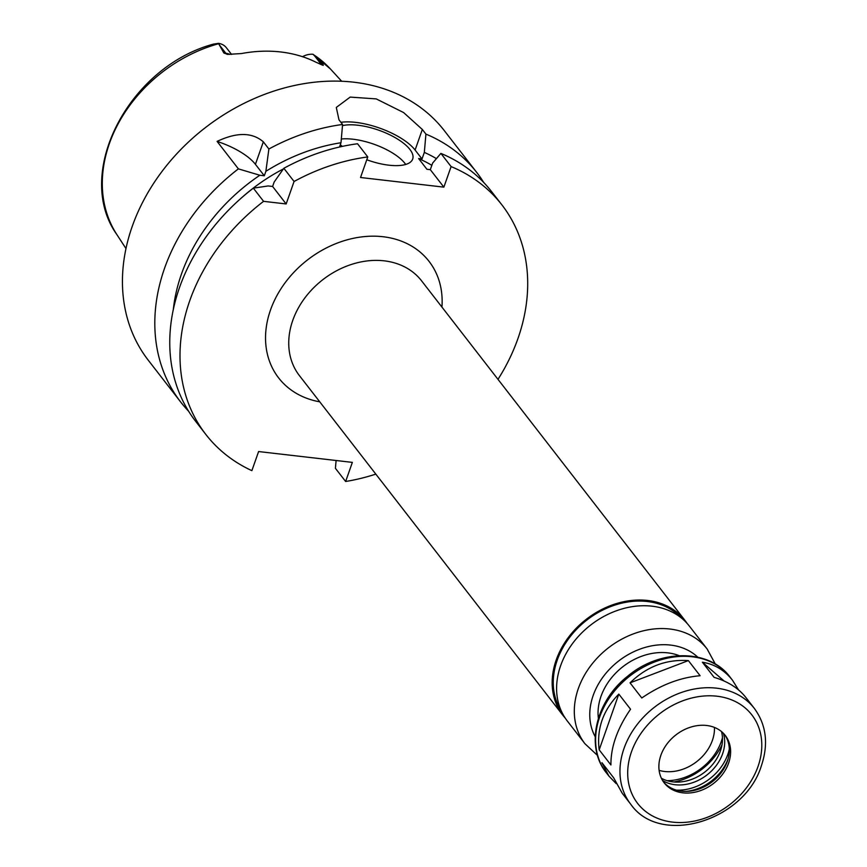 <?xml version="1.0" encoding="UTF-8"?>
<svg xmlns="http://www.w3.org/2000/svg" width="867" height="867" viewBox="0 0 867 867"><rect width="100%" height="100%" fill="white"/><g stroke="black" fill="none" stroke-linecap="round" stroke-linejoin="round"><path stroke-width="1.3" d="M616.199 783.616L608.916 776.095L601.936 762.689L613.663 777.818L622.235 793.272L630.742 804.24C660.361 846.875 744.84 820.713 761.432 765.604C768.661 743.897 766.287 724.823 754.323 708.382A78.193 62.121 142.2 0 0 654.466 707.223A78.193 62.121 142.2 0 0 630.742 804.24M630.547 709.228C617.293 728.464 610.747 747.051 610.921 764.965L599.184 749.836L618.81 694.099L630.547 709.228M630.049 682.86C646.706 666.56 666.149 659.148 688.376 660.6L700.113 675.729C680.335 677.43 660.892 684.854 641.786 697.989L630.049 682.86L688.376 660.6M754.323 708.382L745.815 697.426C738.5 688.17 727.922 681.473 714.105 677.344L702.368 662.215C714.506 664.165 724.541 670.18 732.496 680.248L738.532 689.904M702.368 662.215L724.075 680.996M599.184 749.836C596.561 728.757 603.107 710.181 618.81 694.099M687.097 623.395A77.304 61.416 142.2 0 0 684.995 620.458A77.304 61.416 142.2 0 0 586.276 619.309A77.304 61.416 142.2 0 0 562.824 715.21A77.304 61.416 142.2 0 0 565.143 717.984M681.224 617.868A76.112 60.462 142.2 0 0 586.851 620.057A76.112 60.462 142.2 0 0 561.252 710.918M715.351 664.089L707.136 648.993L689.417 626.169A77.304 61.416 142.2 0 0 590.698 625.02A77.304 61.416 142.2 0 0 567.256 720.921L584.965 743.756L597.536 755.471M679.197 655.68A56.496 44.878 142.2 0 0 622.972 666.625A56.496 44.878 142.2 0 0 598.382 718.364M728.605 763.079A38.657 30.703 142.2 0 0 725.289 735.476A38.657 30.703 142.2 0 0 675.924 734.902A38.657 30.703 142.2 0 0 664.209 782.858A38.657 30.703 142.2 0 0 698.596 791.257A38.657 30.703 142.2 0 0 728.605 763.079M663.569 782.001A38.657 30.703 142.2 0 0 687.629 791.343A38.657 30.703 142.2 0 0 727.305 761.399A38.657 30.703 142.2 0 0 727.684 760.283A38.657 30.703 142.2 0 0 724.617 734.652M686.025 791.398A42.819 34.008 142.2 0 0 728.128 758.733M676.444 790.151A46.081 36.609 142.2 0 0 727.814 754.42A46.081 36.609 142.2 0 0 729.31 749.153M662.583 780.495A40.142 31.884 142.2 0 0 722.601 753.813A40.142 31.884 142.2 0 0 723.403 733.319M661.38 778.23A40.142 31.884 142.2 0 0 720.39 750.963A40.142 31.884 142.2 0 0 721.517 731.585M674.06 781.98A56.496 44.878 142.2 0 0 721.994 744.807M667.124 780.679A50.546 40.153 142.2 0 0 721.311 741.458A50.546 40.153 142.2 0 0 722.449 737.763M659.115 770.373A40.348 32.046 142.2 0 0 712.381 740.418A40.348 32.046 142.2 0 0 714.462 727.435M497.994 379.367A187.315 148.799 142.2 0 0 501.863 204.84A187.315 148.799 142.2 0 0 451.111 166.583L443.871 187.142L360.531 177.497L367.771 156.938A187.315 148.799 142.2 0 0 294.076 181.485L286.164 203.951L263.579 201.339A187.315 148.799 142.2 0 0 205.837 434.443A187.315 148.799 142.2 0 0 251.874 470.651L258.604 451.544L352.36 462.382L345.64 481.488A187.315 148.799 142.2 0 0 375.834 474.119M302.54 56.702A17.123 13.601 142.2 0 1 313.02 54.285L323.098 64.537L321.158 64.321A17.123 13.601 142.2 0 0 320.27 64.245M231.587 54.458L226.374 47.728A17.123 13.601 142.2 0 0 218.484 43.35L213.488 44.109C128.663 66.857 73.196 173.628 116.893 234.621L125.975 248.558M219.102 44.596L225.843 53.288L223.892 53.06L218.484 43.35M323.228 65.415L323.098 64.537L323.228 65.415L315.837 62.153A136.856 108.722 142.2 0 0 241.481 53.548L227.902 54.383L223.892 53.06M226.926 54.307L227.902 54.383M345.64 481.488L335.399 468.299L336.103 460.507M339.485 147.022L340.991 142.741A171.839 136.509 142.2 0 0 265.876 171.319L264.305 175.763L259.84 175.253L238.392 168.87A187.315 148.799 142.2 0 0 180.65 401.974A187.315 148.799 142.2 0 0 188.616 411.229M238.392 168.87L217.097 141.408C236.789 132.077 252.199 132.218 263.34 141.841L268.889 149.005L265.876 171.319M340.991 142.741L342.584 124.469A187.315 148.799 142.2 0 0 268.889 149.005M342.584 124.469L338.997 119.841L336.298 107.443L350.181 97.093L376.245 98.903L403.61 112.558L422.337 129.476L425.925 134.114L424.331 152.386L422.012 158.954L418.62 158.563L426.922 169.271L430.314 169.661L432.633 163.083L440.88 153.394L451.111 166.583M483.656 182.395A187.315 148.799 142.2 0 0 476.677 172.37A187.315 148.799 142.2 0 0 425.925 134.114M476.677 172.37L444.305 130.635A187.315 148.799 142.2 0 0 205.089 127.85A187.315 148.799 142.2 0 0 148.279 360.238L180.65 401.974M259.84 175.253A171.839 136.509 142.2 0 0 173.302 309.552M283.379 168.946A163.527 129.909 142.2 0 0 240.387 198.857M263.579 201.339L253.348 188.15L268.141 185.95L272.606 186.47L274.178 182.027L283.845 168.285L294.076 181.485M253.348 188.15A187.315 148.799 142.2 0 0 195.595 421.254L205.837 434.443M264.305 175.763L255.418 164.318A47.577 18.207 19.4 0 0 217.097 141.408M286.164 203.951L272.606 186.47M367.771 156.938L357.54 143.749A187.315 148.799 142.2 0 0 283.845 168.285M501.863 204.84L491.622 191.65A187.315 148.799 142.2 0 0 440.88 153.394M436.415 158.628A171.839 136.509 142.2 0 0 424.331 152.386M405.713 164.448A41.627 15.931 19.4 0 0 341.316 139.002M342.487 125.628A41.627 15.931 -160.6 0 1 389.012 134.428A41.627 15.931 -160.6 0 1 412.692 159.04A41.627 15.931 -160.6 0 1 388.925 165.196A41.627 15.931 -160.6 0 1 366.784 159.756M342.313 146.393A41.627 15.931 -160.6 0 1 340.319 144.637M443.871 187.142L430.314 169.661M422.012 158.954L415.098 150.034A47.577 18.207 19.4 0 0 340.915 122.301M431.842 165.337A163.527 129.909 142.2 0 0 418.62 158.563M684.995 620.458L421.568 280.821A77.304 61.416 142.2 0 0 322.849 279.673A77.304 61.416 142.2 0 0 299.397 375.584L562.824 715.21M441.932 307.081A95.142 75.581 142.2 0 0 369.559 236.247A95.142 75.581 142.2 0 0 269.16 314.114A95.142 75.581 142.2 0 0 319.76 401.833M707.136 648.993A77.304 61.416 142.2 0 0 608.406 647.855A77.304 61.416 142.2 0 0 584.965 743.756M697.772 657.175A65.415 51.966 142.2 0 0 618.626 661.022A65.415 51.966 142.2 0 0 595.217 736.733M606.391 772.844C584.932 746.606 595.705 700.969 627.849 676.065C659.96 648.928 709.26 648.689 729.971 676.986A78.193 62.121 142.2 0 0 630.114 675.827A78.193 62.121 142.2 0 0 606.391 772.844L608.916 776.095M758.029 766.482A72.254 57.395 142.2 0 0 682.307 700.98A72.254 57.395 142.2 0 0 643.899 810.027A72.254 57.395 142.2 0 0 758.029 766.482M313.215 54.415L330.435 68.992A135.415 107.573 142.2 0 0 313.518 54.708M230.004 54.458A17.123 13.601 142.2 0 0 225.843 53.288A8.919 4.205 -83.4 0 0 227.382 54.35M218.603 43.729A135.415 107.573 142.2 0 0 116.893 234.621M314.418 55.618L321.158 64.321A8.919 4.205 96.6 0 0 321.635 64.819M255.418 164.318L263.34 141.841M415.098 150.034L422.337 129.476M729.971 676.986L732.496 680.248M330.435 68.992L341.685 81.26"/></g></svg>
